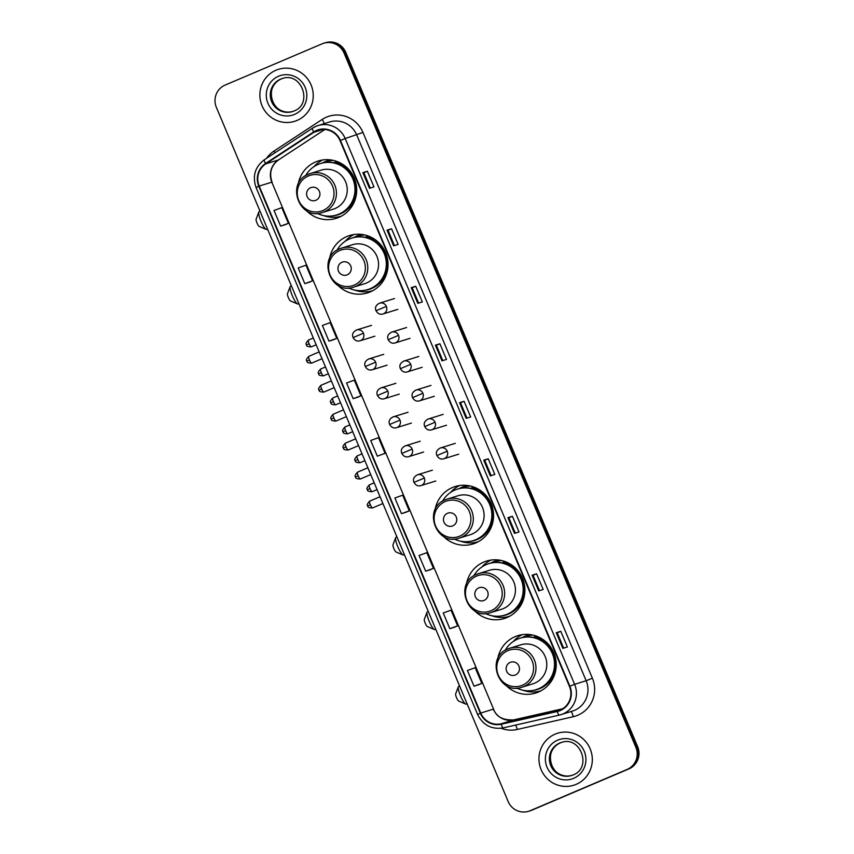 <?xml version="1.0" encoding="UTF-8"?>
<svg xmlns="http://www.w3.org/2000/svg" width="854" height="854" viewBox="0 0 854 854"><rect width="100%" height="100%" fill="white"/><g stroke="black" fill="none" stroke-linecap="round" stroke-linejoin="round"><path stroke-width="1.28" d="M505.888 685.25A30.061 29.41 -107.2 0 0 535.671 693.053A30.061 29.41 -107.2 0 0 538.415 692.05A30.061 29.41 -107.2 0 0 554.374 654.217A30.061 29.41 -107.2 0 0 517.866 635.632A30.061 29.41 -107.2 0 0 515.122 636.636A30.061 29.41 -107.2 0 0 497.733 658.914M522.253 634.639A30.061 29.41 -107.2 0 0 513.307 641.471M537.337 691.644A30.061 29.41 -107.2 0 0 539.845 691.398M474.557 610.695A30.061 29.41 -107.2 0 0 504.33 618.509A30.061 29.41 -107.2 0 0 507.084 617.506A30.061 29.41 -107.2 0 0 523.043 579.674A30.061 29.41 -107.2 0 0 486.534 561.078A30.061 29.41 -107.2 0 0 483.78 562.081A30.061 29.41 -107.2 0 0 466.391 584.36M490.911 560.085A30.061 29.41 -107.2 0 0 481.976 566.928M505.995 617.1A30.061 29.41 -107.2 0 0 508.514 616.844M443.215 536.152A30.061 29.41 -107.2 0 0 472.999 543.955A30.061 29.41 -107.2 0 0 475.742 542.952A30.061 29.41 -107.2 0 0 491.701 505.12A30.061 29.41 -107.2 0 0 455.193 486.534A30.061 29.41 -107.2 0 0 452.449 487.538A30.061 29.41 -107.2 0 0 435.049 509.817M459.58 485.542A30.061 29.41 -107.2 0 0 450.634 492.374M474.664 542.546A30.061 29.41 -107.2 0 0 477.172 542.301M337.693 285.108A30.061 29.41 -107.2 0 0 367.466 292.922A30.061 29.41 -107.2 0 0 370.22 291.919A30.061 29.41 -107.2 0 0 386.179 254.086A30.061 29.41 -107.2 0 0 349.67 235.49A30.061 29.41 -107.2 0 0 346.916 236.494A30.061 29.41 -107.2 0 0 329.527 258.773M354.047 234.498A30.061 29.41 -107.2 0 0 345.112 241.34M369.131 291.513A30.061 29.41 -107.2 0 0 371.65 291.257M306.351 210.564A30.061 29.41 -107.2 0 0 336.134 218.368A30.061 29.41 -107.2 0 0 338.878 217.364A30.061 29.41 -107.2 0 0 354.837 179.532A30.061 29.41 -107.2 0 0 318.328 160.947A30.061 29.41 -107.2 0 0 315.585 161.95A30.061 29.41 -107.2 0 0 298.185 184.229M322.716 159.954A30.061 29.41 -107.2 0 0 313.77 166.786M337.8 216.959A30.061 29.41 -107.2 0 0 340.308 216.713M322.449 162.975A27.509 26.912 72.8 0 1 325.128 161.652A27.509 26.912 72.8 0 1 327.648 160.723A27.509 26.912 72.8 0 1 330.925 159.944M329.697 160.178A27.509 26.912 -107.2 0 0 329.185 160.392A27.509 26.912 -107.2 0 0 326.676 161.63M353.791 237.519A27.509 26.912 72.8 0 1 356.47 236.195A27.509 26.912 72.8 0 1 358.979 235.277A27.509 26.912 72.8 0 1 362.256 234.487M361.039 234.733A27.509 26.912 -107.2 0 0 360.527 234.935A27.509 26.912 -107.2 0 0 358.007 236.174M459.313 488.563A27.509 26.912 72.8 0 1 461.993 487.239A27.509 26.912 72.8 0 1 464.512 486.31A27.509 26.912 72.8 0 1 467.789 485.52M466.562 485.766A27.509 26.912 -107.2 0 0 466.049 485.979A27.509 26.912 -107.2 0 0 463.541 487.218M490.655 563.106A27.509 26.912 72.8 0 1 493.334 561.783A27.509 26.912 72.8 0 1 495.843 560.864A27.509 26.912 72.8 0 1 499.12 560.075M497.903 560.32A27.509 26.912 -107.2 0 0 497.391 560.523A27.509 26.912 -107.2 0 0 494.872 561.761M521.986 637.66A27.509 26.912 72.8 0 1 524.676 636.337A27.509 26.912 72.8 0 1 527.185 635.408A27.509 26.912 72.8 0 1 530.462 634.618M529.234 634.864A27.509 26.912 -107.2 0 0 528.722 635.077A27.509 26.912 -107.2 0 0 526.213 636.305M528.541 811.3L530.345 810.745A17.016 16.642 -107.2 0 0 531.903 810.168L628.918 768.888A17.016 16.642 -107.2 0 0 637.65 746.684L345.817 52.436A17.016 16.642 -107.2 0 0 325.459 42.7L324.552 42.978A17.016 16.642 -107.2 0 1 344.909 52.713A17.016 16.642 -107.2 0 0 324.552 42.978L323.655 43.255A17.016 16.642 -107.2 0 0 322.097 43.832L225.082 85.112A17.016 16.642 -107.2 0 0 216.35 107.316L508.183 801.564A17.016 16.642 -107.2 0 0 530.099 810.734L627.124 769.443A17.016 16.642 -107.2 0 0 635.846 747.25L344.013 52.991A17.016 16.642 -107.2 0 0 323.655 43.255M635.846 747.25L636.742 746.962L344.909 52.713L636.742 746.962A17.016 16.642 -107.2 0 1 628.021 769.166A17.016 16.642 -107.2 0 0 636.742 746.962L637.65 746.684M530.099 810.734L628.021 769.166L530.996 810.446A17.016 16.642 -107.2 0 1 529.448 811.022A17.016 16.642 -107.2 0 0 530.996 810.446L531.903 810.168M276.002 70.22A27.221 26.634 -107.2 0 0 261.548 104.487A27.221 26.634 -107.2 0 0 294.619 121.321A27.221 26.634 -107.2 0 0 297.107 120.403A27.221 26.634 -107.2 0 0 311.561 86.147A27.221 26.634 -107.2 0 0 278.489 69.313A27.221 26.634 -107.2 0 0 276.002 70.22A27.221 26.634 -107.2 0 0 261.548 104.487A27.221 26.634 -107.2 0 0 294.619 121.321A27.221 26.634 -107.2 0 0 297.107 120.403A27.221 26.634 -107.2 0 0 311.561 86.147A27.221 26.634 -107.2 0 0 278.489 69.313A27.221 26.634 -107.2 0 0 276.002 70.22M555.1 734.152A27.221 26.634 -107.2 0 0 540.635 768.419A27.221 26.634 -107.2 0 0 573.707 785.253A27.221 26.634 -107.2 0 0 576.194 784.335A27.221 26.634 -107.2 0 0 590.648 750.079A27.221 26.634 -107.2 0 0 557.587 733.244A27.221 26.634 -107.2 0 0 555.1 734.152A27.221 26.634 -107.2 0 0 540.635 768.419A27.221 26.634 -107.2 0 0 573.707 785.253A27.221 26.634 -107.2 0 0 576.194 784.335A27.221 26.634 -107.2 0 0 590.648 750.079A27.221 26.634 -107.2 0 0 557.587 733.244A27.221 26.634 -107.2 0 0 555.1 734.152M316.653 130.843A18.147 17.753 72.8 0 1 340.031 140.611L569.447 686.392A18.147 17.753 72.8 0 1 557.203 711.03L501.159 723.786A18.147 17.753 72.8 0 1 480.738 713.058L259.21 186.087A18.147 17.753 72.8 0 1 265.786 163.861L313.92 132.295A18.147 17.753 72.8 0 1 316.653 130.843M316.482 130.416A18.607 18.201 -107.2 0 0 313.674 131.922L265.551 163.488A18.607 18.201 -107.2 0 0 258.805 186.257L480.322 713.239A18.607 18.201 -107.2 0 0 501.266 724.235L557.299 711.478A18.607 18.201 -107.2 0 0 569.864 686.221L340.436 140.44A18.607 18.201 -107.2 0 0 316.482 130.416M562.861 648.378L567.366 646.98L560.768 631.298L556.264 632.697L562.861 648.378M563.672 648.122L557.224 632.803L556.264 632.697M557.224 632.803L560.768 631.298M538.682 590.872L543.187 589.473L536.6 573.792L532.095 575.19L538.682 590.872M539.493 590.616L533.056 575.297L532.095 575.19M533.056 575.297L536.6 573.792M514.514 533.366L519.018 531.967L512.421 516.286L507.916 517.684L514.514 533.366M515.325 533.12L508.877 517.791L507.916 517.684M508.877 517.791L512.421 516.286M490.335 475.859L494.84 474.461L488.253 458.779L483.748 460.178L490.335 475.859M491.146 475.614L484.709 460.285L483.748 460.178M484.709 460.285L488.253 458.779M369.472 188.328L373.977 186.93L367.38 171.248L362.875 172.647L369.472 188.328M370.284 188.083L363.847 172.754L362.875 172.647M363.847 172.764L367.38 171.248M393.641 245.835L398.145 244.436L391.559 228.755L387.054 230.153L393.641 245.835M394.452 245.589L388.015 230.26L387.054 230.153M388.015 230.26L391.559 228.755M417.819 303.341L422.324 301.942L415.727 286.261L411.222 287.659L417.819 303.341M418.631 303.095L412.183 287.766L411.222 287.659M412.194 287.766L415.727 286.261M441.988 360.847L446.493 359.449L439.906 343.767L435.401 345.165L441.988 360.847M442.799 360.601L436.362 345.272L435.401 345.165M436.362 345.272L439.906 343.767M466.167 418.353L470.671 416.955L464.074 401.273L459.569 402.672L466.167 418.353M466.978 418.108L460.53 402.778L459.569 402.672M460.53 402.778L464.074 401.273M430.17 569.778L425.666 571.177L433.448 568.358L426.851 552.677L419.068 555.495L425.666 571.177M454.339 627.284L449.834 628.683L457.616 625.865L451.029 610.183L443.237 612.991L449.834 628.683M478.518 684.791L474.002 686.189L481.795 683.371L475.198 667.689L467.416 670.497L474.002 686.189M357.645 397.259L353.14 398.658L360.922 395.84L354.335 380.158L346.553 382.976L353.14 398.658M333.476 339.753L328.971 341.152L336.754 338.333L330.156 322.652L322.374 325.47L328.971 341.152M309.297 282.247L304.793 283.645L312.575 280.827L305.988 265.146L298.206 267.964L304.793 283.645M285.129 224.741L280.624 226.139L288.406 223.321L281.809 207.639L274.027 210.458L280.624 226.139M401.487 513.67L409.269 510.852L402.682 495.171L394.89 497.989L401.487 513.67L405.992 512.261M377.319 456.164L385.101 453.346L378.503 437.664L370.721 440.483L377.319 456.164L385.101 453.346M360.922 395.84L357.602 397.27M336.754 338.333L333.434 339.764M312.575 280.827L309.255 282.258M288.406 223.321L285.087 224.751M409.269 510.852L405.949 512.283M433.448 568.358L430.117 569.789M457.616 625.865L454.296 627.295M481.795 683.371L478.464 684.801M266.192 229.416L259.146 226.385A3.971 0.822 -113.1 0 1 257.001 222.99A3.971 0.822 -113.1 0 1 256.104 219.243L258.815 212.07A9.64 1.996 66.9 0 0 260.972 221.165A9.64 1.996 66.9 0 0 266.192 229.416A9.64 1.996 66.9 0 0 266.661 229.448L267.537 229.075M315.905 200.263A6.811 6.661 -107.2 0 0 319.396 191.381A6.811 6.661 -107.2 0 0 310.621 187.72A6.811 6.661 -107.2 0 0 307.13 196.591A6.811 6.661 -107.2 0 0 315.905 200.263M322.481 212.507A20.421 19.973 -107.2 0 0 335.184 186.129A20.421 19.973 -107.2 0 0 310.386 173.501L308.497 174.195C285.311 182.66 299.306 221.047 322.481 212.507L333.273 209.166A20.421 19.973 -107.2 0 0 345.987 182.777A20.421 19.973 -107.2 0 0 321.189 170.149L310.386 173.501A20.421 19.973 -107.2 0 0 308.518 174.184M317.261 213.383A26.944 26.357 -107.2 0 0 336.561 214.973A26.944 26.357 -107.2 0 0 339.017 214.066A26.944 26.357 -107.2 0 0 353.321 180.162A26.944 26.357 -107.2 0 0 320.602 163.509A26.944 26.357 -107.2 0 0 318.147 164.406A26.944 26.357 -107.2 0 0 305.583 175.732M336.561 214.973L337.01 214.834A26.944 26.357 -107.2 0 0 339.476 213.927A26.944 26.357 -107.2 0 0 353.78 180.023A26.944 26.357 -107.2 0 0 321.051 163.37L320.602 163.509M333.466 160.413A26.944 26.357 -107.2 0 0 326.911 161.545A26.944 26.357 -107.2 0 0 324.456 162.452A26.944 26.357 -107.2 0 0 324.04 162.634M260.064 211.301L259.114 211.696A9.64 1.996 66.9 0 0 258.815 212.07M341.397 216.147A29.495 28.855 72.8 0 1 323.463 215.55M335.654 161.011L334.917 162.271A27.2 26.602 -107.2 0 1 356.46 190.538A27.2 26.602 -107.2 0 1 332.302 215.913M297.534 303.96L290.477 300.939A3.971 0.822 -113.1 0 1 288.332 297.544A3.971 0.822 -113.1 0 1 287.446 293.797L290.147 286.613A9.64 1.996 66.9 0 0 292.314 295.719A9.64 1.996 66.9 0 0 297.534 303.96A9.64 1.996 66.9 0 0 298.003 303.992L298.868 303.629M347.236 274.807A6.811 6.661 -107.2 0 0 350.727 265.925A6.811 6.661 -107.2 0 0 341.963 262.263A6.811 6.661 -107.2 0 0 338.472 271.145A6.811 6.661 -107.2 0 0 347.236 274.807M353.812 287.061L364.615 283.709A20.421 19.973 -107.2 0 0 377.319 257.332A20.421 19.973 -107.2 0 0 352.521 244.703L341.728 248.055A20.421 19.973 -107.2 0 0 339.86 248.738C316.642 257.203 330.647 295.591 353.812 287.061A20.421 19.973 -107.2 0 0 366.526 260.673A20.421 19.973 -107.2 0 0 341.728 248.055L339.839 248.738M348.592 287.937A26.944 26.357 -107.2 0 0 367.893 289.517A26.944 26.357 -107.2 0 0 370.358 288.62A26.944 26.357 -107.2 0 0 384.663 254.716A26.944 26.357 -107.2 0 0 351.944 238.052A26.944 26.357 -107.2 0 0 349.478 238.96A26.944 26.357 -107.2 0 0 336.924 250.275M367.893 289.517L368.352 289.378A26.944 26.357 -107.2 0 0 370.807 288.481A26.944 26.357 -107.2 0 0 385.111 254.577A26.944 26.357 -107.2 0 0 352.392 237.914L351.944 238.052M364.807 234.967A26.944 26.357 -107.2 0 0 358.253 236.099A26.944 26.357 -107.2 0 0 355.787 236.996A26.944 26.357 -107.2 0 0 355.371 237.177M291.395 285.844L290.456 286.25A9.64 1.996 66.9 0 0 290.147 286.613M372.739 290.691A29.495 28.855 72.8 0 1 354.794 290.104M366.996 235.565L366.249 236.814A27.2 26.602 -107.2 0 1 387.791 265.082A27.2 26.602 -107.2 0 1 363.633 290.456M403.056 554.993L396.01 551.972A3.971 0.822 -113.1 0 1 393.865 548.578A3.971 0.822 -113.1 0 1 392.968 544.831L395.68 537.657A9.64 1.996 66.9 0 0 397.836 546.752A9.64 1.996 66.9 0 0 403.056 554.993A9.64 1.996 66.9 0 0 403.526 555.036L404.401 554.662M452.769 525.851A6.811 6.661 -107.2 0 0 456.26 516.969A6.811 6.661 -107.2 0 0 447.485 513.297A6.811 6.661 -107.2 0 0 443.995 522.178A6.811 6.661 -107.2 0 0 452.769 525.851M459.345 538.095A20.421 19.973 -107.2 0 0 472.048 511.717A20.421 19.973 -107.2 0 0 447.25 499.088L445.361 499.782C422.175 508.247 436.17 546.635 459.345 538.095L470.138 534.753A20.421 19.973 -107.2 0 0 482.852 508.365A20.421 19.973 -107.2 0 0 458.054 495.736L447.25 499.088A20.421 19.973 -107.2 0 0 445.382 499.771M454.125 538.97A26.944 26.357 -107.2 0 0 473.426 540.561A26.944 26.357 -107.2 0 0 475.881 539.653A26.944 26.357 -107.2 0 0 490.196 505.749A26.944 26.357 -107.2 0 0 457.466 489.096A26.944 26.357 -107.2 0 0 455.011 489.993A26.944 26.357 -107.2 0 0 442.447 501.319M473.426 540.561L473.874 540.422A26.944 26.357 -107.2 0 0 476.34 539.514A26.944 26.357 -107.2 0 0 490.644 505.611A26.944 26.357 -107.2 0 0 457.915 488.947L457.466 489.096M470.33 486.001A26.944 26.357 -107.2 0 0 463.775 487.132A26.944 26.357 -107.2 0 0 461.32 488.04A26.944 26.357 -107.2 0 0 460.904 488.221M396.929 536.888L395.978 537.283A9.64 1.996 66.9 0 0 395.68 537.657M478.272 541.735A29.495 28.855 72.8 0 1 460.327 541.137M472.518 486.599L471.782 487.858A27.2 26.602 -107.2 0 1 493.324 516.126A27.2 26.602 -107.2 0 1 469.166 541.5M434.398 629.547L427.342 626.526A3.971 0.822 -113.1 0 1 425.196 623.132A3.971 0.822 -113.1 0 1 424.31 619.385L427.011 612.201A9.64 1.996 66.9 0 0 429.178 621.306A9.64 1.996 66.9 0 0 434.398 629.547A9.64 1.996 66.9 0 0 434.867 629.579L435.732 629.217M484.101 600.394A6.811 6.661 -107.2 0 0 487.591 591.512A6.811 6.661 -107.2 0 0 478.827 587.851A6.811 6.661 -107.2 0 0 475.336 596.732A6.811 6.661 -107.2 0 0 484.101 600.394M490.676 612.649A20.421 19.973 -107.2 0 0 503.39 586.26A20.421 19.973 -107.2 0 0 478.592 573.632L476.703 574.326C453.506 582.791 467.512 621.178 490.676 612.649L501.479 609.297A20.421 19.973 -107.2 0 0 514.183 582.919A20.421 19.973 -107.2 0 0 489.385 570.291L478.592 573.632A20.421 19.973 -107.2 0 0 476.724 574.326M485.456 613.524A26.944 26.357 -107.2 0 0 504.757 615.104A26.944 26.357 -107.2 0 0 507.223 614.207A26.944 26.357 -107.2 0 0 521.527 580.304A26.944 26.357 -107.2 0 0 488.808 563.64A26.944 26.357 -107.2 0 0 486.342 564.547A26.944 26.357 -107.2 0 0 473.789 575.863M504.757 615.104L505.216 614.965A26.944 26.357 -107.2 0 0 507.671 614.069A26.944 26.357 -107.2 0 0 521.975 580.165A26.944 26.357 -107.2 0 0 489.257 563.501L488.808 563.64M501.672 560.555A26.944 26.357 -107.2 0 0 495.117 561.686A26.944 26.357 -107.2 0 0 492.651 562.583A26.944 26.357 -107.2 0 0 492.235 562.765M428.26 611.432L427.32 611.838A9.64 1.996 66.9 0 0 427.011 612.201M509.603 616.278A29.495 28.855 72.8 0 1 491.658 615.691M503.86 561.153L503.123 562.402A27.2 26.602 -107.2 0 1 524.655 590.669A27.2 26.602 -107.2 0 1 500.508 616.044M465.729 704.091L458.683 701.07A3.971 0.822 -113.1 0 1 456.538 697.675A3.971 0.822 -113.1 0 1 455.641 693.928L458.352 686.755A9.64 1.996 66.9 0 0 460.519 695.85A9.64 1.996 66.9 0 0 465.729 704.091A9.64 1.996 66.9 0 0 466.209 704.134L467.074 703.76M515.442 674.948A6.811 6.661 -107.2 0 0 518.933 666.067A6.811 6.661 -107.2 0 0 510.169 662.394A6.811 6.661 -107.2 0 0 506.678 671.276A6.811 6.661 -107.2 0 0 515.442 674.948M522.018 687.192A20.421 19.973 -107.2 0 0 534.721 660.815A20.421 19.973 -107.2 0 0 509.923 648.186L508.034 648.88C484.848 657.345 498.843 695.722 522.018 687.192L532.811 683.851A20.421 19.973 -107.2 0 0 545.525 657.463A20.421 19.973 -107.2 0 0 520.726 644.834L509.923 648.186A20.421 19.973 -107.2 0 0 508.055 648.869M516.798 688.068A26.944 26.357 -107.2 0 0 536.098 689.658A26.944 26.357 -107.2 0 0 538.564 688.751A26.944 26.357 -107.2 0 0 552.869 654.847A26.944 26.357 -107.2 0 0 520.139 638.184A26.944 26.357 -107.2 0 0 517.684 639.091A26.944 26.357 -107.2 0 0 505.12 650.417M536.098 689.658L536.547 689.52A26.944 26.357 -107.2 0 0 539.013 688.612A26.944 26.357 -107.2 0 0 553.317 654.708A26.944 26.357 -107.2 0 0 520.598 638.045L520.139 638.184M533.013 635.098A26.944 26.357 -107.2 0 0 526.448 636.23A26.944 26.357 -107.2 0 0 523.993 637.137A26.944 26.357 -107.2 0 0 523.577 637.319M459.601 685.986L458.651 686.381A9.64 1.996 66.9 0 0 458.352 686.755M540.945 690.822A29.495 28.855 72.8 0 1 523 690.235M535.191 635.696L534.455 636.956A27.2 26.602 -107.2 0 1 555.997 665.223A27.2 26.602 -107.2 0 1 531.839 690.587M345.817 52.436L344.013 52.991M628.918 768.888L627.124 769.443M266.555 158.31A28.363 27.744 72.8 0 1 274.038 151.019L322.171 119.453A28.363 27.744 72.8 0 1 362.961 132.445L592.388 678.225L586.154 680.745L356.726 134.964A22.684 22.193 -107.2 0 0 329.58 121.983L318.051 125.559A22.684 22.193 72.8 0 1 345.197 138.54L340.436 140.44M592.388 678.225A28.363 27.744 72.8 0 1 577.838 715.225A28.363 27.744 72.8 0 1 573.237 716.719L517.204 729.476A28.363 27.744 72.8 0 1 501.127 728.259M574.518 710.347A22.684 22.193 -107.2 0 0 586.154 680.745L574.614 684.321A22.684 22.193 72.8 0 1 559.306 715.118A5.668 1.174 77.2 0 1 559.285 715.118L503.262 727.875A5.668 1.174 77.2 0 0 503.262 727.875L559.285 715.118L572.447 711.104A22.684 22.193 -107.2 0 0 574.518 710.347M315.959 126.328L318.051 125.559A22.684 22.193 72.8 0 0 315.98 126.317L312.5 128.175A5.668 1.132 56.7 0 1 312.564 128.143A22.684 22.193 72.8 0 1 315.927 126.339M312.457 128.217L264.43 159.709A5.668 1.132 56.7 0 0 264.377 159.741L312.5 128.175A5.668 1.132 56.7 0 0 313.674 131.922M265.551 163.488A5.668 1.132 56.7 0 1 264.377 159.741C254.994 166.914 252.229 176.18 256.083 187.517L258.805 186.257M480.322 713.239L477.61 714.488C483.022 725.195 491.562 729.658 503.252 727.886A5.668 1.174 77.2 0 1 501.266 724.235M557.299 711.478A5.668 1.174 77.2 0 0 559.285 715.118M569.864 686.221L574.614 684.321L345.197 138.54L362.961 132.445M274.038 151.019A5.668 1.132 -123.3 0 1 275.052 152.738M322.171 119.453A5.668 1.132 -123.3 0 1 324.232 123.649M515.656 725.057A5.668 1.174 -102.8 0 1 517.204 729.476M571.016 711.553A5.668 1.174 -102.8 0 1 573.237 716.719M480.738 713.058L493.345 709.151A18.147 17.753 -107.2 0 0 513.777 719.879L562.669 708.745L513.809 719.869A10.205 2.114 -102.8 0 1 513.809 719.869A10.205 2.114 -102.8 0 1 513.841 719.869M501.159 723.786L513.777 719.879C502.931 720.36 496.185 716.773 493.569 709.108L271.828 182.169L493.569 709.108M557.203 711.03L559.744 710.24M313.92 132.295L323.1 129.456M265.786 163.861L278.404 159.954A18.147 17.753 -107.2 0 0 271.828 182.169L259.21 186.087M278.607 159.826A10.205 2.039 -123.3 0 1 278.511 159.901L324.862 129.509L278.404 159.954A10.205 2.039 -123.3 0 0 278.511 159.901C271.134 165.484 268.978 172.892 272.052 182.126M466.252 418.332L459.665 402.65M442.084 360.826L435.497 345.144M417.905 303.319L411.318 287.638M393.737 245.813L387.15 230.132M369.568 188.307L362.971 172.625M490.431 475.827L483.844 460.157M514.599 533.334L508.013 517.663M538.778 590.84L532.181 575.169M562.946 648.346L556.36 632.675M282.503 78.472A17.293 16.909 -107.2 0 0 272.074 100.484A17.293 16.909 -107.2 0 0 292.741 111.49M292.346 111.618L293.915 111.041C313.375 104.081 301.43 71.309 282.108 78.589A17.293 16.909 -107.2 0 0 271.348 100.932A17.293 16.909 -107.2 0 0 293.904 111.052M294.566 114.383A20.688 20.24 -107.2 0 0 305.177 87.386A20.688 20.24 -107.2 0 0 278.532 76.241A20.688 20.24 -107.2 0 0 267.921 103.238A20.688 20.24 -107.2 0 0 294.566 114.383M322.908 210.543A18.756 18.35 -107.2 0 0 332.526 186.065A18.756 18.35 -107.2 0 0 308.369 175.967A18.756 18.35 -107.2 0 0 298.751 200.434A18.756 18.35 -107.2 0 0 322.908 210.543M354.239 285.087A18.756 18.35 -107.2 0 0 363.857 260.619A18.756 18.35 -107.2 0 0 339.711 250.51A18.756 18.35 -107.2 0 0 330.082 274.988A18.756 18.35 -107.2 0 0 354.239 285.087M459.772 536.131A18.756 18.35 -107.2 0 0 469.39 511.653A18.756 18.35 -107.2 0 0 445.233 501.554A18.756 18.35 -107.2 0 0 435.615 526.021A18.756 18.35 -107.2 0 0 459.772 536.131M491.103 610.674A18.756 18.35 -107.2 0 0 500.722 586.207A18.756 18.35 -107.2 0 0 476.575 576.098A18.756 18.35 -107.2 0 0 466.946 600.575A18.756 18.35 -107.2 0 0 491.103 610.674M522.445 685.228A18.756 18.35 -107.2 0 0 532.063 660.75A18.756 18.35 -107.2 0 0 507.906 650.652A18.756 18.35 -107.2 0 0 498.288 675.119A18.756 18.35 -107.2 0 0 522.445 685.228M561.59 742.404A17.293 16.909 -107.2 0 0 551.161 764.415A17.293 16.909 -107.2 0 0 571.828 775.421M571.443 775.549L573.002 774.973C592.462 768.013 580.528 735.241 561.206 742.521A17.293 16.909 -107.2 0 0 550.446 764.853A17.293 16.909 -107.2 0 0 573.023 774.973M573.664 778.314A20.688 20.24 -107.2 0 0 584.275 751.317A20.688 20.24 -107.2 0 0 557.63 740.172A20.688 20.24 -107.2 0 0 547.019 767.17A20.688 20.24 -107.2 0 0 573.664 778.314M397.815 309.372L382.944 313.984A5.668 5.551 -107.2 0 0 386.371 306.394A5.668 5.551 -107.2 0 0 379.069 303.341M386.371 306.394L376.038 310.76C374.692 307.589 375.877 305.049 379.582 303.149L394.452 298.537M309.116 343.714A3.683 0.758 -113.1 0 1 308.401 340.095C303.971 345.059 307.162 344.269 306.447 344.92L309.116 343.714A3.683 0.758 -113.1 0 0 311.294 346.884L316.183 344.802M306.533 344.899L306.447 344.92C307.419 344.877 304.643 346.649 311.294 346.884M409.984 338.333L395.114 342.945A5.668 5.551 -107.2 0 0 398.54 335.355A5.668 5.551 -107.2 0 0 391.239 332.302M398.54 335.355L388.207 339.721C386.873 336.551 388.047 334.01 391.762 332.11L406.632 327.498M321.285 372.675A3.683 0.758 -113.1 0 1 320.581 369.056C316.14 374.02 319.343 373.23 318.627 373.881L321.285 372.675A3.683 0.758 -113.1 0 0 323.463 375.845L328.352 373.764M318.702 373.871L318.627 373.881C319.588 373.838 316.823 375.611 323.463 375.845M422.164 367.295L407.294 371.906A5.668 5.551 -107.2 0 0 410.721 364.316A5.668 5.551 -107.2 0 0 403.419 361.263M410.721 364.316L400.387 368.682C399.042 365.512 400.227 362.982 403.931 361.071L418.802 356.46M333.466 401.647A3.683 0.758 -113.1 0 1 332.75 398.017C328.32 402.981 331.512 402.191 330.797 402.842L333.466 401.647A3.683 0.758 -113.1 0 0 335.643 404.807L340.532 402.725M330.882 402.832L330.797 402.842C331.768 402.8 328.993 404.572 335.643 404.807M434.334 396.256L419.463 400.868A5.668 5.551 -107.2 0 0 422.89 393.278A5.668 5.551 -107.2 0 0 415.588 390.225M422.89 393.278L412.557 397.644C411.222 394.473 412.397 391.943 416.111 390.032L430.971 385.421M345.635 430.608A3.683 0.758 -113.1 0 1 344.931 426.989C340.49 431.943 343.692 431.153 342.977 431.804L345.635 430.608A3.683 0.758 -113.1 0 0 347.813 433.768L352.702 431.686M343.052 431.793L342.977 431.804C343.938 431.761 341.173 433.533 347.813 433.768M446.514 425.217L431.644 429.829A5.668 5.551 -107.2 0 0 435.07 422.239A5.668 5.551 -107.2 0 0 427.769 419.186M435.07 422.239L424.737 426.616C423.392 423.445 424.577 420.905 428.281 418.994L443.151 414.382M357.815 459.569A3.683 0.758 -113.1 0 1 357.1 455.951C352.659 460.904 355.862 460.114 355.147 460.765L357.815 459.569A3.683 0.758 -113.1 0 0 359.993 462.729L364.882 460.648M355.221 460.754L355.147 460.765C356.118 460.722 353.342 462.494 359.993 462.729M458.683 454.179L443.813 458.79A5.668 5.551 -107.2 0 0 447.24 451.2A5.668 5.551 -107.2 0 0 439.938 448.147M447.24 451.2L436.906 455.577C435.561 452.406 436.746 449.866 440.461 447.955L455.321 443.343M369.985 488.531A3.683 0.758 -113.1 0 1 369.28 484.912C364.839 489.865 368.042 489.075 367.316 489.726L369.985 488.531A3.683 0.758 -113.1 0 0 372.163 491.69L377.052 489.609M367.401 489.716L367.316 489.726C368.287 489.684 365.523 491.456 372.163 491.69M309.479 359.972A3.683 0.758 -113.1 0 1 308.764 356.353C304.334 361.317 307.525 360.516 306.81 361.178L309.479 359.972A3.683 0.758 -113.1 0 0 311.657 363.142L322.033 358.723M306.896 361.157L306.81 361.178C307.782 361.125 305.006 362.907 311.657 363.142M374.895 336.198L360.025 340.81A5.668 5.551 -107.2 0 0 363.452 333.209A5.668 5.551 -107.2 0 0 356.15 330.156M363.452 333.209L353.118 337.586C351.773 334.416 352.958 331.875 356.662 329.964L371.533 325.363M321.659 388.933A3.683 0.758 -113.1 0 1 320.944 385.314C316.503 390.278 319.706 389.477 318.99 390.139L321.659 388.933A3.683 0.758 -113.1 0 0 323.826 392.103L334.213 387.684M319.065 390.118L318.99 390.139C319.951 390.086 317.186 391.869 323.826 392.103M387.065 365.16L372.205 369.771A5.668 5.551 -107.2 0 0 375.632 362.181A5.668 5.551 -107.2 0 0 368.32 359.118M375.632 362.181L365.288 366.547C363.953 363.377 365.138 360.836 368.843 358.936L383.713 354.325M333.829 417.894A3.683 0.758 -113.1 0 1 333.113 414.275C328.683 419.239 331.875 418.449 331.16 419.1L333.829 417.894A3.683 0.758 -113.1 0 0 336.006 421.065L346.382 416.645M331.245 419.079L331.16 419.1C332.131 419.047 329.356 420.83 336.006 421.065M399.245 394.121L384.375 398.733A5.668 5.551 -107.2 0 0 387.801 391.143A5.668 5.551 -107.2 0 0 380.5 388.079M387.801 391.143L377.468 395.509C376.123 392.338 377.308 389.798 381.012 387.897L395.882 383.286M346.009 446.856A3.683 0.758 -113.1 0 1 345.294 443.237C340.853 448.201 344.055 447.411 343.34 448.062L346.009 446.856A3.683 0.758 -113.1 0 0 348.176 450.026L358.563 445.607M343.415 448.04L343.34 448.062C344.301 448.008 341.536 449.791 348.176 450.026M411.414 423.082L396.555 427.694A5.668 5.551 -107.2 0 0 399.982 420.104A5.668 5.551 -107.2 0 0 392.669 417.04M399.982 420.104L389.637 424.47C388.303 421.3 389.488 418.759 393.192 416.859L408.063 412.247M358.178 475.817A3.683 0.758 -113.1 0 1 357.463 472.198C353.033 477.162 356.225 476.372 355.51 477.023L358.178 475.817A3.683 0.758 -113.1 0 0 360.356 478.987L370.732 474.568M355.595 477.002L355.51 477.023C356.481 476.97 353.705 478.752 360.356 478.987M423.595 452.044L408.724 456.655A5.668 5.551 -107.2 0 0 412.151 449.065A5.668 5.551 -107.2 0 0 404.849 446.012M412.151 449.065L401.818 453.431C400.473 450.261 401.658 447.72 405.362 445.82L420.232 441.208M370.348 504.778A3.683 0.758 -113.1 0 1 369.643 501.159C365.202 506.123 368.405 505.333 367.69 505.984L370.348 504.778A3.683 0.758 -113.1 0 0 372.525 507.949L382.902 503.529M367.764 505.974L367.69 505.984C368.65 505.942 365.886 507.714 372.525 507.949M435.764 481.005L420.894 485.616A5.668 5.551 -107.2 0 0 424.321 478.026A5.668 5.551 -107.2 0 0 417.019 474.973M424.321 478.026L413.987 482.393C412.653 479.222 413.838 476.681 417.542 474.781L432.412 470.17M256.083 187.517L477.61 714.488M282.898 78.344L281.329 78.92C263.395 85.144 271.102 117.436 293.135 111.372M331.715 160.061L326.911 161.545M363.046 234.604L358.253 236.099M468.579 485.648L463.775 487.132M499.91 560.192L495.117 561.686M531.252 634.746L526.448 636.23M561.985 742.275L560.427 742.852C542.482 749.075 550.189 781.367 572.223 775.304M382.944 313.984C380.062 314.806 377.767 313.728 376.038 310.76M308.401 340.095L313.322 338.003M395.114 342.945C392.242 343.767 389.936 342.689 388.207 339.721M320.581 369.056L325.502 366.964M407.294 371.906C404.412 372.728 402.106 371.65 400.387 368.682M332.75 398.017L337.672 395.925M419.463 400.868C416.592 401.69 414.286 400.611 412.557 397.644M344.931 426.989L349.852 424.886M431.644 429.829C428.761 430.651 426.456 429.573 424.737 426.616M357.1 455.951L362.021 453.848M443.813 458.79C440.942 459.612 438.636 458.545 436.906 455.577M369.28 484.912L374.201 482.82M308.764 356.353L319.172 351.923M360.025 340.81C357.143 341.621 354.848 340.554 353.118 337.586M320.944 385.314L331.352 380.884M372.205 369.771C369.323 370.583 367.017 369.515 365.288 366.547M333.113 414.275L343.522 409.845M384.375 398.733C381.492 399.555 379.197 398.476 377.468 395.509M345.294 443.237L355.702 438.807M396.555 427.694C393.673 428.516 391.367 427.438 389.637 424.47M357.463 472.198L367.871 467.768M408.724 456.655C405.842 457.477 403.547 456.399 401.818 453.431M369.643 501.159L380.051 496.74M420.894 485.616C418.022 486.438 415.717 485.36 413.987 482.393"/></g></svg>
